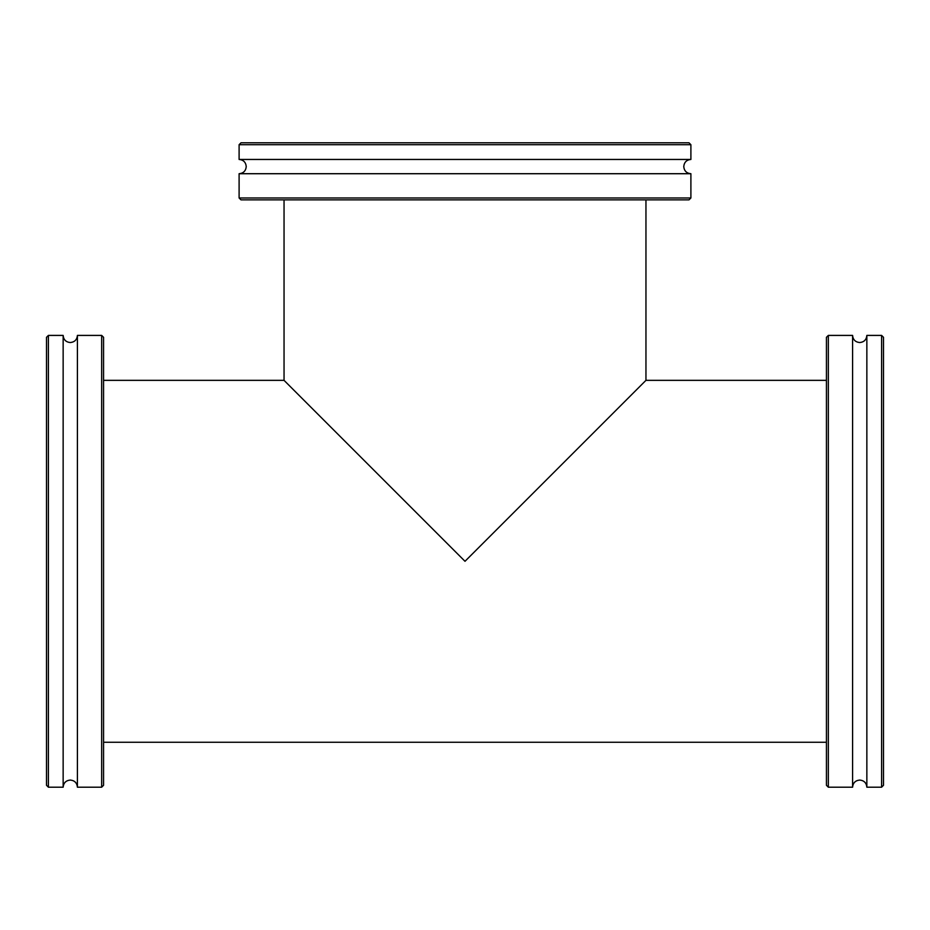 <?xml version="1.0" encoding="UTF-8"?>
<svg xmlns="http://www.w3.org/2000/svg" width="930" height="930" viewBox="0 0 930 930"><rect width="100%" height="100%" fill="white"/><g stroke="black" fill="none" stroke-linecap="round" stroke-linejoin="round"><path stroke-width="1.4" d="M465 561.302L645.955 380.347L465 561.302L284.045 380.347L465 561.302M645.955 199.869L645.955 380.347L636.155 390.147M293.845 390.147L284.045 380.347L103.567 380.347M77.411 561.302L77.411 787.198L101.661 787.198L101.661 335.404L77.411 335.404L77.411 561.302M101.661 335.404L103.567 337.311L103.567 785.292L101.661 787.198M48.407 787.198L46.5 785.292L46.5 337.311L48.407 335.404L48.407 787.198L63.147 787.198L63.147 335.404C63.566 339.741 65.949 342.124 70.273 342.542C74.609 342.124 76.992 339.741 77.411 335.404M341.45 173.712L239.103 173.712L239.103 197.974L690.897 197.974L690.897 173.712L341.45 173.712M690.897 197.974L688.99 199.869L241.01 199.869L239.103 197.974M239.103 144.708L241.01 142.802L688.99 142.802L690.897 144.708L239.103 144.708L239.103 159.448L690.897 159.448C686.561 159.867 684.189 162.25 683.759 166.586C684.189 170.911 686.561 173.294 690.897 173.712M852.589 561.302L852.589 335.404L828.339 335.404L828.339 787.198L852.589 787.198L852.589 561.302M828.339 787.198L826.433 785.292L826.433 337.311L828.339 335.404M881.594 335.404L883.5 337.311L883.5 785.292L881.594 787.198L881.594 335.404L866.853 335.404L866.853 787.198C866.435 782.862 864.051 780.491 859.727 780.061C855.391 780.491 853.008 782.862 852.589 787.198M826.433 380.347L645.955 380.347M826.433 742.256L103.567 742.256M284.045 199.869L284.045 380.347M63.147 787.198C63.566 782.862 65.949 780.491 70.273 780.061C74.609 780.491 76.992 782.862 77.411 787.198M48.407 335.404L63.147 335.404M239.103 159.448C243.439 159.867 245.811 162.25 246.241 166.586C245.811 170.911 243.439 173.294 239.103 173.712M690.897 144.708L690.897 159.448M866.853 335.404C866.435 339.741 864.051 342.124 859.727 342.542C855.391 342.124 853.008 339.741 852.589 335.404M881.594 787.198L866.853 787.198"/></g></svg>
